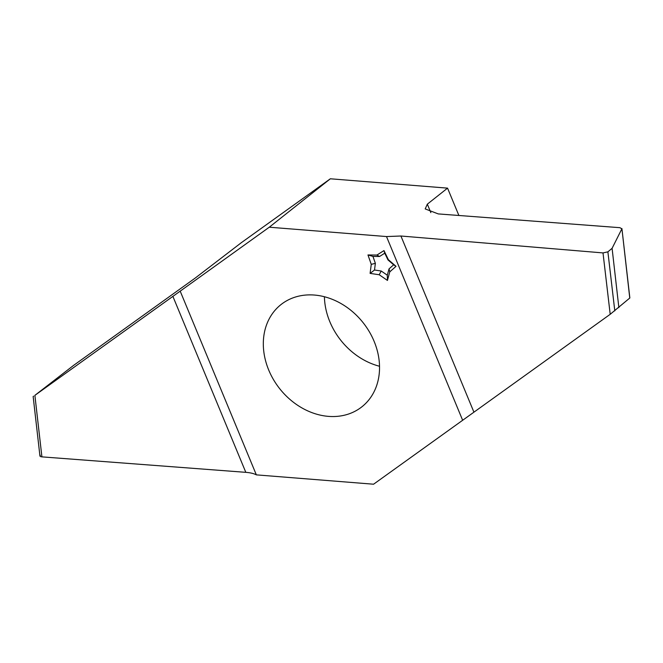 <?xml version="1.0" encoding="UTF-8"?>
<svg xmlns="http://www.w3.org/2000/svg" width="663" height="663" viewBox="0 0 663 663"><rect width="100%" height="100%" fill="white"/><g stroke="black" fill="none" stroke-linecap="round" stroke-linejoin="round"><path stroke-width="0.99" d="M180.195 291.148L34.882 395.355L73.535 365.429L195.179 278.095L241.307 242.699L330.356 178.786L447.55 188.135L427.328 204.163L425.198 208.928L438.26 213.917L619.971 227.691L621.861 228.859L612.09 248.318L607.888 251.849L603.032 252.918L400.916 236.011L386.504 236.558L462.65 420.276L373.576 484.214L256.349 474.865L180.195 291.148L269.277 227.21L386.504 236.558M462.65 420.276L610.225 314.279L629.85 297.977L621.919 228.569L629.767 298.068M40.368 455.29C39.531 456.103 40.029 456.625 41.877 456.865L245.816 472.338C250.399 472.702 253.904 473.539 256.349 474.865M39.937 455.987L33.15 396.54L33.614 396.142M324.414 296.742A65.181 53.189 -128.4 0 0 324.82 302.693A65.181 53.189 -128.4 0 0 379.518 366.258M263.741 351.117A65.181 53.189 -128.4 0 0 302.079 408.01A65.181 53.189 -128.4 0 0 361.915 406.792A65.181 53.189 -128.4 0 0 379.112 360.307A65.181 53.189 -128.4 0 0 340.765 303.414A65.181 53.189 -128.4 0 0 280.93 304.632A65.181 53.189 -128.4 0 0 263.741 351.117M387.441 280.424L389.778 271.863L396.018 266.327L388.369 259.689L383.985 250.589L376.924 255.048L367.965 254.957L371.255 264.355L370.103 273.396L379.203 274.747L387.441 280.424L387.308 275.203L389.024 268.888L389.778 271.863M447.55 188.135L458.887 215.475M269.277 227.21L330.356 178.786M612.09 248.318L618.869 307.624M389.024 268.888L393.64 264.81L387.988 259.913L384.755 253.191L379.543 256.49L372.938 256.415L375.366 263.352L374.512 270.023L381.225 271.018L387.308 275.203M381.225 271.018L379.203 274.747M374.512 270.023L370.103 273.396M375.366 263.352L371.255 264.355M372.938 256.415L367.965 254.957M379.543 256.49L376.924 255.048M384.755 253.191L383.985 250.589M393.64 264.81L396.018 266.327M614.8 310.864L607.888 251.849M172.844 296.278L245.816 472.338M41.91 456.873L34.882 395.355M473.888 412.071L400.916 236.011M603.007 252.918L610.2 314.295M430.851 212.649L427.328 204.163"/></g></svg>
